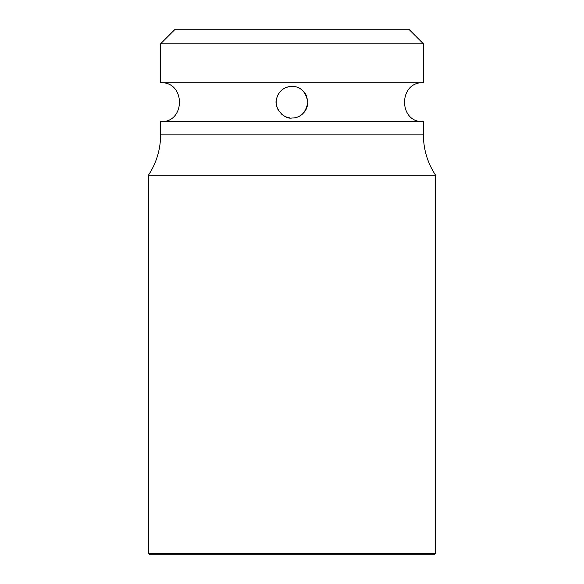 <?xml version="1.0" encoding="UTF-8"?>
<svg xmlns="http://www.w3.org/2000/svg" width="584" height="584" viewBox="0 0 584 584"><rect width="100%" height="100%" fill="white"/><g stroke="black" fill="none" stroke-linecap="round" stroke-linejoin="round"><path stroke-width="0.88" d="M423.4 43.8L160.6 43.8L175.2 29.2L408.8 29.2L423.4 43.8L423.4 82.731L160.6 82.731C185.712 81.526 185.712 122.874 160.6 121.669L160.6 134.846A73 73 -90 0 1 148.431 175.2L148.431 553.34L435.569 553.34L435.569 175.2L148.431 175.2M289.54 86.578A15.819 15.819 0 0 0 287.24 87.118M285.131 87.95A15.819 15.819 0 0 0 283.182 89.067M281.386 90.476A15.819 15.819 0 0 0 279.794 92.141L278.604 93.783M278.451 94.031A15.819 15.819 0 0 0 277.385 96.141L277.363 96.207M276.604 98.579A15.819 15.819 0 0 0 276.203 101.419M276.203 101.477A15.819 15.819 0 0 0 276.378 104.689L277.342 108.15A15.819 15.819 0 0 0 279.05 111.274M281.32 113.865A15.819 15.819 0 0 0 282.919 115.15M282.678 114.975L283.912 115.793A15.819 15.819 0 0 0 286.62 117.07M286.627 117.077L289.343 117.793A15.819 15.819 0 0 0 289.46 117.807M282.554 89.513L281.524 90.345M292 118.019C284.284 119.676 273.349 107.785 276.604 98.579C278.977 90.849 284.109 86.782 292 86.381C300.636 86.454 305.906 91.746 307.819 102.28C305.87 112.697 300.592 117.939 292 118.019M292.409 118.012A15.819 15.819 0 0 0 294.577 117.807M295.986 117.508L297.227 117.128A15.819 15.819 0 0 0 299.855 115.924M300.139 115.763A15.819 15.819 0 0 0 302.388 114.128L304.607 111.756M304.629 111.719A15.819 15.819 0 0 0 306.337 108.872L307.432 105.682A15.819 15.819 0 0 0 307.804 102.806M307.819 102.28A15.819 15.819 0 0 0 307.461 98.878M306.381 95.615A15.819 15.819 0 0 0 304.673 92.732M302.906 90.746L302.424 90.301A15.819 15.819 0 0 0 300.461 88.834M299.869 88.476A15.819 15.819 0 0 0 297.219 87.271M295.65 86.812A15.819 15.819 0 0 0 294.577 86.593M160.6 121.669L423.4 121.669L423.4 134.846L160.6 134.846M160.6 43.8L160.6 82.731M435.569 553.34L434.109 554.8L149.891 554.8L148.431 553.34M423.4 121.669C398.288 122.874 398.288 81.526 423.4 82.731M435.569 175.2C427.546 162.943 423.495 149.497 423.4 134.846"/></g></svg>

